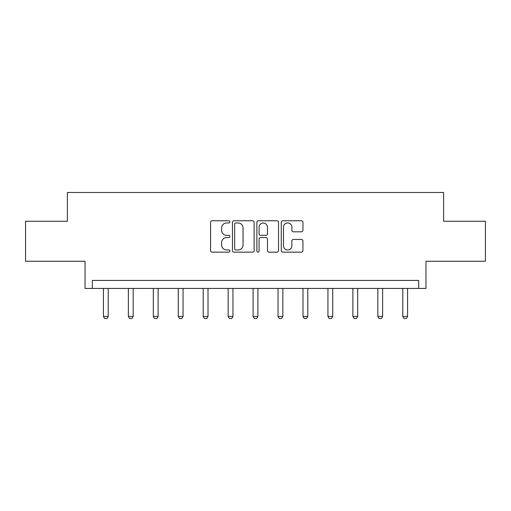 <?xml version="1.0" encoding="UTF-8"?>
<svg xmlns="http://www.w3.org/2000/svg" width="511" height="511" viewBox="0 0 511 511"><rect width="100%" height="100%" fill="white"/><g stroke="black" fill="none" stroke-linecap="round" stroke-linejoin="round"><path stroke-width="0.77" d="M229.918 221.857A1.099 1.099 0 0 0 228.819 220.758L212.142 220.758A1.571 1.571 0 0 0 210.57 222.33L210.57 250.582A1.571 1.571 0 0 0 212.142 252.153L228.819 252.153A1.099 1.099 0 0 0 229.918 251.054A1.099 1.099 0 0 0 228.819 249.956L226.66 249.956A5.021 5.021 0 0 1 221.633 244.929L221.633 242.578A5.021 5.021 0 0 1 226.66 237.551L228.819 237.551A1.099 1.099 0 0 0 229.918 236.452A1.099 1.099 0 0 0 228.819 235.354L226.66 235.354A5.021 5.021 0 0 1 221.633 230.333L221.633 227.976A5.021 5.021 0 0 1 226.66 222.956L228.819 222.956A1.099 1.099 0 0 0 229.918 221.857M25.55 221.263L25.55 261.242L85.037 261.242L85.037 288.428L425.963 288.428L425.963 261.242L485.45 261.242L485.45 221.263L443.631 221.263L443.631 192.481L67.369 192.481L67.369 221.263L25.55 221.263M301.375 231.822A1.571 1.571 0 0 0 302.94 230.257L302.94 222.33A1.571 1.571 0 0 0 301.375 220.758L282.851 220.758A1.571 1.571 0 0 0 281.28 222.33L281.28 250.582A1.571 1.571 0 0 0 282.851 252.153L301.375 252.153A1.571 1.571 0 0 0 302.94 250.582L302.94 241.007A1.571 1.571 0 0 0 301.375 239.435L293.448 239.435A1.571 1.571 0 0 0 291.877 241.007L291.877 245.753A4.197 4.197 0 0 1 287.68 249.956A4.197 4.197 0 0 1 283.477 245.753L283.477 227.152A4.197 4.197 0 0 1 287.68 222.956A4.197 4.197 0 0 1 291.877 227.152L291.877 230.257A1.571 1.571 0 0 0 293.448 231.822L301.375 231.822M418.688 288.428L418.688 280.43L92.312 280.43L92.312 288.428M254.127 222.33A1.571 1.571 0 0 0 252.555 220.758L234.038 220.758A1.571 1.571 0 0 0 232.467 222.33L232.467 250.582A1.571 1.571 0 0 0 234.038 252.153L252.555 252.153A1.571 1.571 0 0 0 254.127 250.582L254.127 222.33M258.445 220.758L276.962 220.758A1.571 1.571 0 0 1 278.533 222.33L278.533 250.582A1.571 1.571 0 0 1 276.962 252.153L269.035 252.153A1.571 1.571 0 0 1 267.47 250.582L267.47 239.122A1.571 1.571 0 0 0 265.899 237.551L260.642 237.551A1.571 1.571 0 0 0 259.071 239.122L259.071 251.054A1.099 1.099 0 0 1 257.972 252.153A1.099 1.099 0 0 1 256.873 251.054L256.873 222.33A1.571 1.571 0 0 1 258.445 220.758M235.763 222.956A1.099 1.099 0 0 0 234.664 224.054L234.664 248.857A1.099 1.099 0 0 0 235.763 249.956L238.037 249.956A5.021 5.021 0 0 0 243.064 244.929L243.064 227.976A5.021 5.021 0 0 0 238.037 222.956L235.763 222.956M267.47 227.235A4.197 4.197 0 0 0 263.267 223.032A4.197 4.197 0 0 0 259.071 227.235L259.071 233.789A1.571 1.571 0 0 0 260.642 235.354L265.899 235.354A1.571 1.571 0 0 0 267.47 233.789L267.47 227.235M103.426 288.428L103.426 316.443L108.223 316.443L108.223 288.428M108.223 316.443L107.023 318.519L104.627 318.519L103.426 316.443M128.37 288.428L128.37 316.443L133.167 316.443L133.167 288.428M133.167 316.443L131.972 318.519L129.57 318.519L128.37 316.443M153.319 288.428L153.319 316.443L158.116 316.443L158.116 288.428M158.116 316.443L156.915 318.519L154.52 318.519L153.319 316.443M178.262 288.428L178.262 316.443L183.059 316.443L183.059 288.428M183.059 316.443L181.859 318.519L179.463 318.519L178.262 316.443M203.212 288.428L203.212 316.443L208.009 316.443L208.009 288.428M208.009 316.443L206.808 318.519L204.406 318.519L203.212 316.443M228.155 288.428L228.155 316.443L232.952 316.443L232.952 288.428M232.952 316.443L231.751 318.519L229.356 318.519L228.155 316.443M253.098 288.428L253.098 316.443L257.902 316.443L257.902 288.428M257.902 316.443L256.701 318.519L254.299 318.519L253.098 316.443M278.048 288.428L278.048 316.443L282.845 316.443L282.845 288.428M282.845 316.443L281.644 318.519L279.249 318.519L278.048 316.443M302.991 288.428L302.991 316.443L307.788 316.443L307.788 288.428M307.788 316.443L306.594 318.519L304.192 318.519L302.991 316.443M327.941 288.428L327.941 316.443L332.738 316.443L332.738 288.428M332.738 316.443L331.537 318.519L329.141 318.519L327.941 316.443M352.884 288.428L352.884 316.443L357.681 316.443L357.681 288.428M357.681 316.443L356.48 318.519L354.085 318.519L352.884 316.443M377.833 288.428L377.833 316.443L382.63 316.443L382.63 288.428M382.63 316.443L381.43 318.519L379.028 318.519L377.833 316.443M402.777 288.428L402.777 316.443L407.574 316.443L407.574 288.428M407.574 316.443L406.373 318.519L403.977 318.519L402.777 316.443"/></g></svg>
